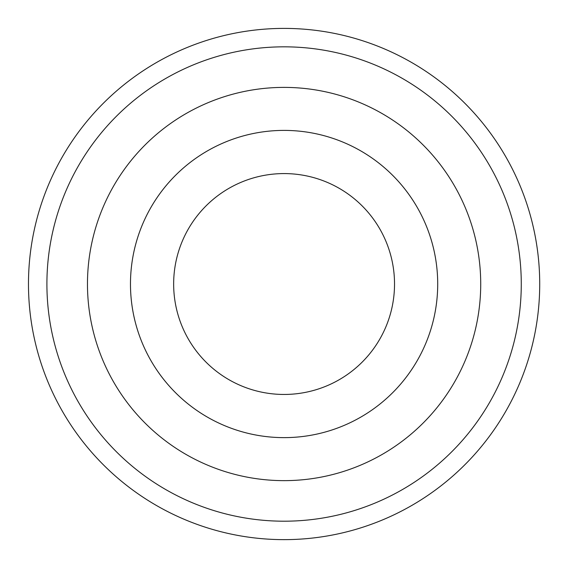 <?xml version="1.0" encoding="UTF-8"?>
<svg xmlns="http://www.w3.org/2000/svg" width="568" height="568" viewBox="0 0 568 568"><rect width="100%" height="100%" fill="white"/><g stroke="black" fill="none" stroke-linecap="round" stroke-linejoin="round"><path stroke-width="0.85" d="M284.092 130.399A153.616 153.616 0 0 0 130.477 284.014A153.616 153.616 0 0 0 284.092 437.63A153.616 153.616 0 0 0 437.708 284.014A153.616 153.616 0 0 0 284.092 130.399A153.616 153.616 0 0 1 417.125 360.822A153.616 153.616 0 0 1 151.052 360.822A153.616 153.616 0 0 1 284.092 130.399M173.652 284.014A110.441 110.441 0 0 0 284.092 394.455A110.441 110.441 0 0 0 394.526 284.014A110.441 110.441 0 0 0 284.092 173.581A110.441 110.441 0 0 0 173.652 284.014M284.092 28.4A255.614 255.614 0 0 1 495.559 427.626A255.614 255.614 0 0 1 58.206 403.663A255.614 255.614 0 0 1 284.092 28.4M480.72 284.014A196.627 196.627 0 0 0 185.779 113.735A196.627 196.627 0 0 0 185.779 454.301A196.627 196.627 0 0 0 480.72 284.014M284.092 46.832A237.183 237.183 0 0 0 78.682 402.605A237.183 237.183 0 0 0 489.495 402.605A237.183 237.183 0 0 0 284.092 46.832"/></g></svg>
